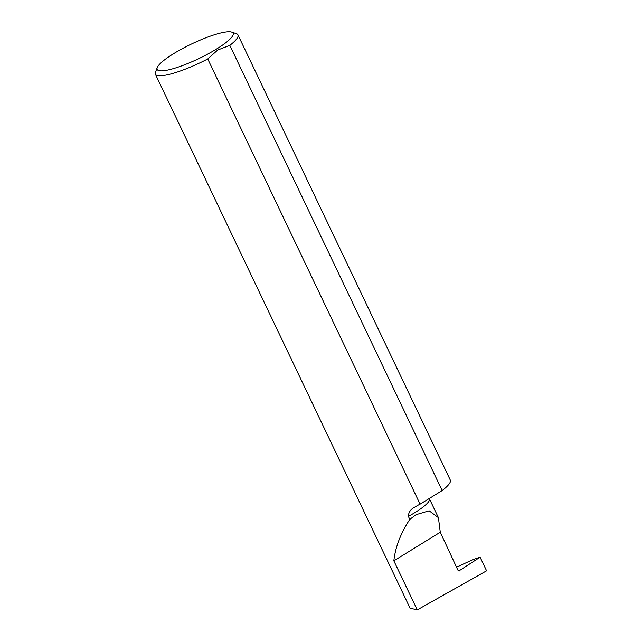 <?xml version="1.0" encoding="UTF-8"?>
<svg xmlns="http://www.w3.org/2000/svg" width="642" height="642" viewBox="0 0 642 642"><rect width="100%" height="100%" fill="white"/><g stroke="black" fill="none" stroke-linecap="round" stroke-linejoin="round"><path stroke-width="0.96" d="M157.218 67.603A42.067 8.161 -25.5 0 0 175.539 67.956A42.067 8.161 -25.5 0 0 216.611 48.977A42.067 8.161 -25.5 0 0 231.658 32.1A42.067 8.161 -25.5 0 0 173.653 53.647A42.067 8.161 -25.5 0 0 157.218 67.603L155.46 72.265A45.726 8.876 -25.5 0 0 155.404 74.239A45.726 8.876 -25.5 0 0 207.735 58.952L420.093 504.155A45.726 8.876 154.5 0 1 418.231 505.11L414.812 507.1C410.679 509.218 408.537 512.308 408.376 516.385L409.805 519.386L416.088 514.675L429.145 510.823L438.414 517.653L440.284 532.234L457.85 570.048L459.897 570.746L459.391 570.947M229.82 45.349A45.726 8.876 -25.5 0 0 237.949 34.869L450.307 480.072A45.726 8.876 154.5 0 1 442.169 490.552L229.82 45.349L217.75 49.988L207.735 58.952M237.949 34.869A45.726 8.876 -25.5 0 0 236.384 33.673L231.658 32.1M155.404 74.239L410.061 608.151L417.252 609.9L393.851 560.835C395.376 547.072 400.696 533.261 409.805 519.386M458.902 570.939L480.104 557.192L486.596 570.81L417.252 609.9M393.851 560.835L440.284 532.234M480.104 557.192L473.282 559.455L456.486 567.191M420.093 504.155L442.169 490.552M408.376 516.385A36.61 7.102 -25.5 0 0 415.061 512.517A36.61 7.102 -25.5 0 0 429.418 498.786L429.289 498.489M438.414 517.653L429.418 498.786"/></g></svg>
